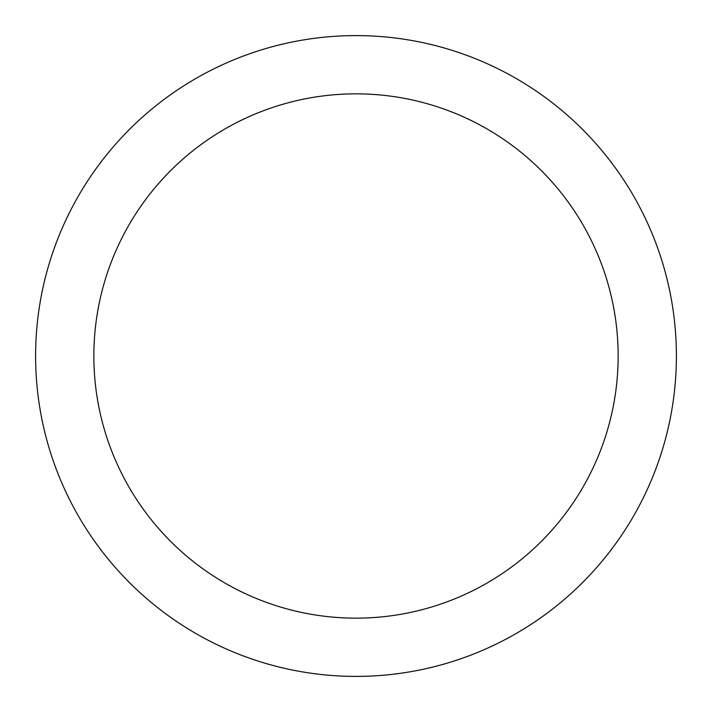 <?xml version="1.0" encoding="UTF-8"?>
<svg xmlns="http://www.w3.org/2000/svg" width="712" height="712" viewBox="0 0 712 712"><rect width="100%" height="100%" fill="white"/><g stroke="black" fill="none" stroke-linecap="round" stroke-linejoin="round"><path stroke-width="1.07" d="M93.851 356A262.149 262.149 0 0 1 356 93.851A262.149 262.149 0 0 1 618.149 356C618.149 338.787 616.467 321.744 613.112 304.861C609.748 287.977 604.782 271.583 598.187 255.679C604.782 271.583 609.748 287.977 613.112 304.861C616.467 321.744 618.149 338.787 618.149 356C618.149 373.213 616.467 390.256 613.112 407.139C616.467 390.256 618.149 373.213 618.149 356A262.149 262.149 0 0 1 356 618.149A262.149 262.149 0 0 1 93.851 356C93.851 373.213 95.533 390.256 98.888 407.139C102.252 424.023 107.218 440.417 113.813 456.321C107.218 440.417 102.252 424.023 98.888 407.139C95.533 390.256 93.851 373.213 93.851 356C93.851 338.787 95.533 321.744 98.888 304.861C95.533 321.744 93.851 338.787 93.851 356M622.404 534.009C610.718 551.497 597.43 567.678 582.558 582.558C597.43 567.678 610.718 551.497 622.404 534.009C634.089 516.512 643.959 498.044 652.014 478.615C660.06 459.178 666.138 439.144 670.241 418.505C674.344 397.875 676.4 377.04 676.4 356A320.4 320.4 0 0 1 356 676.4A320.4 320.4 0 0 1 35.6 356A320.4 320.4 0 0 1 356 35.6A320.4 320.4 0 0 1 676.4 356C676.4 334.96 674.344 314.125 670.241 293.495C666.138 272.856 660.06 252.822 652.014 233.385C643.959 213.956 634.089 195.489 622.404 177.991C610.718 160.503 597.43 144.322 582.558 129.442C597.43 144.322 610.718 160.503 622.404 177.991M582.558 582.558C567.678 597.43 551.497 610.718 534.009 622.404C551.497 610.718 567.678 597.43 582.558 582.558M177.991 622.404C160.503 610.718 144.322 597.43 129.442 582.558C114.57 567.678 101.282 551.497 89.596 534.009C101.282 551.497 114.57 567.678 129.442 582.558C144.322 597.43 160.503 610.718 177.991 622.404C195.489 634.089 213.956 643.959 233.385 652.014C252.822 660.06 272.856 666.138 293.495 670.241C314.125 674.344 334.96 676.4 356 676.4C377.04 676.4 397.875 674.344 418.505 670.241C439.144 666.138 459.178 660.06 478.615 652.014C498.044 643.959 516.512 634.089 534.009 622.404M89.596 177.991C101.282 160.503 114.57 144.322 129.442 129.442C144.322 114.57 160.503 101.282 177.991 89.596C160.503 101.282 144.322 114.57 129.442 129.442C114.57 144.322 101.282 160.503 89.596 177.991C77.911 195.489 68.041 213.956 59.986 233.385C51.94 252.822 45.862 272.856 41.759 293.495C37.656 314.125 35.6 334.96 35.6 356C35.6 377.04 37.656 397.875 41.759 418.505C45.862 439.144 51.94 459.178 59.986 478.615C68.041 498.044 77.911 516.512 89.596 534.009M534.009 89.596C551.497 101.282 567.678 114.57 582.558 129.442C567.678 114.57 551.497 101.282 534.009 89.596C516.512 77.911 498.044 68.041 478.615 59.986C459.178 51.94 439.144 45.862 418.505 41.759C397.875 37.656 377.04 35.6 356 35.6C334.96 35.6 314.125 37.656 293.495 41.759C272.856 45.862 252.822 51.94 233.385 59.986C213.956 68.041 195.489 77.911 177.991 89.596M138.03 501.64C147.598 515.951 158.465 529.194 170.631 541.369C182.806 553.536 196.049 564.402 210.36 573.97C224.672 583.529 239.775 591.601 255.679 598.187C239.775 591.601 224.672 583.529 210.36 573.97C196.049 564.402 182.806 553.536 170.631 541.369C158.465 529.194 147.598 515.951 138.03 501.64C128.471 487.328 120.399 472.225 113.813 456.321M304.861 613.112C321.744 616.467 338.787 618.149 356 618.149C373.213 618.149 390.256 616.467 407.139 613.112C424.023 609.748 440.417 604.782 456.321 598.187C440.417 604.782 424.023 609.748 407.139 613.112C390.256 616.467 373.213 618.149 356 618.149C338.787 618.149 321.744 616.467 304.861 613.112C287.977 609.748 271.583 604.782 255.679 598.187M501.64 573.97C515.951 564.402 529.194 553.536 541.369 541.369C553.536 529.194 564.402 515.951 573.97 501.64C583.529 487.328 591.601 472.225 598.187 456.321C591.601 472.225 583.529 487.328 573.97 501.64C564.402 515.951 553.536 529.194 541.369 541.369C529.194 553.536 515.951 564.402 501.64 573.97C487.328 583.529 472.225 591.601 456.321 598.187M573.97 210.36C564.402 196.049 553.536 182.806 541.369 170.631C529.194 158.465 515.951 147.598 501.64 138.03C487.328 128.471 472.225 120.399 456.321 113.813C472.225 120.399 487.328 128.471 501.64 138.03C515.951 147.598 529.194 158.465 541.369 170.631C553.536 182.806 564.402 196.049 573.97 210.36C583.529 224.672 591.601 239.775 598.187 255.679M407.139 98.888C390.256 95.533 373.213 93.851 356 93.851C338.787 93.851 321.744 95.533 304.861 98.888C287.977 102.252 271.583 107.218 255.679 113.813C271.583 107.218 287.977 102.252 304.861 98.888C321.744 95.533 338.787 93.851 356 93.851C373.213 93.851 390.256 95.533 407.139 98.888C424.023 102.252 440.417 107.218 456.321 113.813M210.36 138.03C196.049 147.598 182.806 158.465 170.631 170.631C158.465 182.806 147.598 196.049 138.03 210.36C128.471 224.672 120.399 239.775 113.813 255.679C120.399 239.775 128.471 224.672 138.03 210.36C147.598 196.049 158.465 182.806 170.631 170.631C182.806 158.465 196.049 147.598 210.36 138.03C224.672 128.471 239.775 120.399 255.679 113.813M613.112 407.139C609.748 424.023 604.782 440.417 598.187 456.321M98.888 304.861C102.252 287.977 107.218 271.583 113.813 255.679"/></g></svg>

